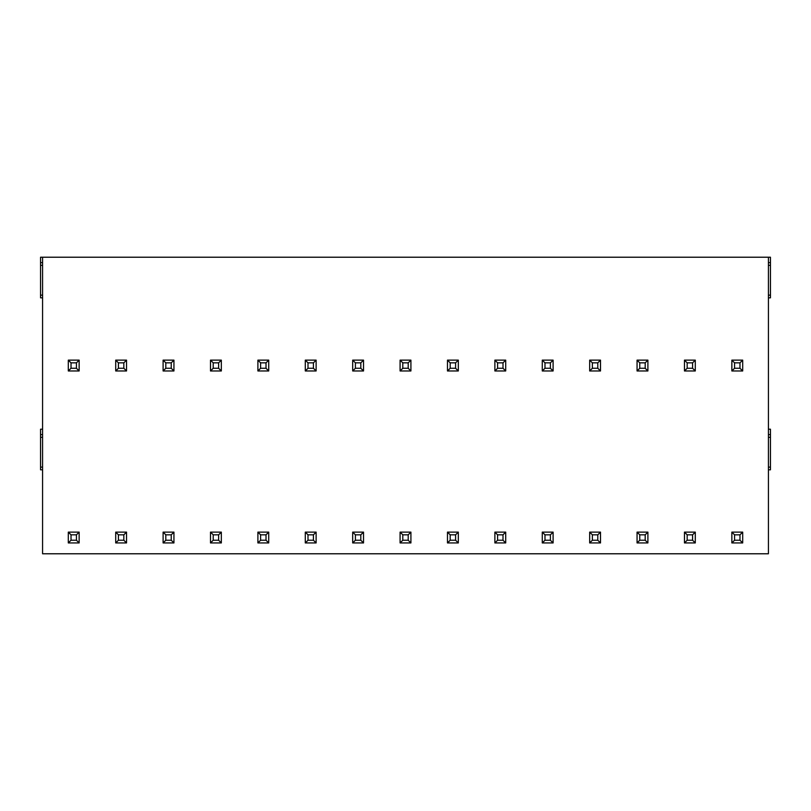 <?xml version="1.0" encoding="UTF-8"?>
<svg xmlns="http://www.w3.org/2000/svg" width="811" height="811" viewBox="0 0 811 811"><rect width="100%" height="100%" fill="white"/><g stroke="black" fill="none" stroke-linecap="round" stroke-linejoin="round"><path stroke-width="1.22" d="M768.422 429.201L770.45 429.201L770.45 469.822L768.422 469.822M42.578 297.84L40.55 297.84L40.55 257.219L770.45 257.219L770.45 297.84L768.422 297.84M42.578 469.822L40.55 469.822L40.55 429.201L42.578 429.201M42.578 257.219L42.578 553.781L768.422 553.781L768.422 257.219M40.55 437.322L42.578 437.322M770.45 437.322L768.422 437.322M731.857 360.135L731.857 370.972L734.563 368.265L739.977 368.265L742.694 370.972L742.694 360.135L731.857 360.135L734.563 362.841L734.563 368.265M731.857 370.972L742.694 370.972M739.977 368.265L739.977 362.841L742.694 360.135M739.977 362.841L734.563 362.841M734.563 540.238L739.977 540.238L739.977 534.824L734.563 534.824L734.563 540.238L731.857 542.944L742.694 542.944L742.694 532.117L731.857 532.117L734.563 534.824M739.977 540.238L742.694 542.944M739.977 534.824L742.694 532.117M731.857 532.117L731.857 542.944M684.464 360.135L684.464 370.972L687.17 368.265L692.584 368.265L695.291 370.972L695.291 360.135L684.464 360.135L687.17 362.841L687.17 368.265M684.464 370.972L695.291 370.972M692.584 368.265L692.584 362.841L695.291 360.135M692.584 362.841L687.17 362.841M687.17 540.238L692.584 540.238L692.584 534.824L687.17 534.824L687.17 540.238L684.464 542.944L695.291 542.944L695.291 532.117L684.464 532.117L687.17 534.824M692.584 540.238L695.291 542.944M692.584 534.824L695.291 532.117M684.464 532.117L684.464 542.944M637.061 360.135L637.061 370.972L639.767 368.265L645.191 368.265L647.898 370.972L647.898 360.135L637.061 360.135L639.767 362.841L639.767 368.265M637.061 370.972L647.898 370.972M645.191 368.265L645.191 362.841L647.898 360.135M645.191 362.841L639.767 362.841M639.767 540.238L645.191 540.238L645.191 534.824L639.767 534.824L639.767 540.238L637.061 542.944L647.898 542.944L647.898 532.117L637.061 532.117L639.767 534.824M645.191 540.238L647.898 542.944M645.191 534.824L647.898 532.117M637.061 532.117L637.061 542.944M589.668 360.135L589.668 370.972L592.375 368.265L597.788 368.265L600.505 370.972L600.505 360.135L589.668 360.135L592.375 362.841L592.375 368.265M589.668 370.972L600.505 370.972M597.788 368.265L597.788 362.841L600.505 360.135M597.788 362.841L592.375 362.841M592.375 540.238L597.788 540.238L597.788 534.824L592.375 534.824L592.375 540.238L589.668 542.944L600.505 542.944L600.505 532.117L589.668 532.117L592.375 534.824M597.788 540.238L600.505 542.944M597.788 534.824L600.505 532.117M589.668 532.117L589.668 542.944M542.275 360.135L542.275 370.972L544.982 368.265L550.395 368.265L553.102 370.972L553.102 360.135L542.275 360.135L544.982 362.841L544.982 368.265M542.275 370.972L553.102 370.972M550.395 368.265L550.395 362.841L553.102 360.135M550.395 362.841L544.982 362.841M544.982 540.238L550.395 540.238L550.395 534.824L544.982 534.824L544.982 540.238L542.275 542.944L553.102 542.944L553.102 532.117L542.275 532.117L544.982 534.824M550.395 540.238L553.102 542.944M550.395 534.824L553.102 532.117M542.275 532.117L542.275 542.944M494.872 360.135L494.872 370.972L497.579 368.265L503.002 368.265L505.709 370.972L505.709 360.135L494.872 360.135L497.579 362.841L497.579 368.265M494.872 370.972L505.709 370.972M503.002 368.265L503.002 362.841L505.709 360.135M503.002 362.841L497.579 362.841M497.579 540.238L503.002 540.238L503.002 534.824L497.579 534.824L497.579 540.238L494.872 542.944L505.709 542.944L505.709 532.117L494.872 532.117L497.579 534.824M503.002 540.238L505.709 542.944M503.002 534.824L505.709 532.117M494.872 532.117L494.872 542.944M447.479 360.135L447.479 370.972L450.186 368.265L455.6 368.265L458.316 370.972L458.316 360.135L447.479 360.135L450.186 362.841L450.186 368.265M447.479 370.972L458.316 370.972M455.6 368.265L455.6 362.841L458.316 360.135M455.6 362.841L450.186 362.841M450.186 540.238L455.6 540.238L455.6 534.824L450.186 534.824L450.186 540.238L447.479 542.944L458.316 542.944L458.316 532.117L447.479 532.117L450.186 534.824M455.6 540.238L458.316 542.944M455.6 534.824L458.316 532.117M447.479 532.117L447.479 542.944M400.087 360.135L400.087 370.972L402.793 368.265L408.207 368.265L410.913 370.972L410.913 360.135L400.087 360.135L402.793 362.841L402.793 368.265M400.087 370.972L410.913 370.972M408.207 368.265L408.207 362.841L410.913 360.135M408.207 362.841L402.793 362.841M402.793 540.238L408.207 540.238L408.207 534.824L402.793 534.824L402.793 540.238L400.087 542.944L410.913 542.944L410.913 532.117L400.087 532.117L402.793 534.824M408.207 540.238L410.913 542.944M408.207 534.824L410.913 532.117M400.087 532.117L400.087 542.944M352.684 360.135L352.684 370.972L355.4 368.265L360.814 368.265L363.521 370.972L363.521 360.135L352.684 360.135L355.4 362.841L355.4 368.265M352.684 370.972L363.521 370.972M360.814 368.265L360.814 362.841L363.521 360.135M360.814 362.841L355.4 362.841M355.4 540.238L360.814 540.238L360.814 534.824L355.4 534.824L355.4 540.238L352.684 542.944L363.521 542.944L363.521 532.117L352.684 532.117L355.4 534.824M360.814 540.238L363.521 542.944M360.814 534.824L363.521 532.117M352.684 532.117L352.684 542.944M305.291 360.135L305.291 370.972L307.998 368.265L313.421 368.265L316.128 370.972L316.128 360.135L305.291 360.135L307.998 362.841L307.998 368.265M305.291 370.972L316.128 370.972M313.421 368.265L313.421 362.841L316.128 360.135M313.421 362.841L307.998 362.841M307.998 540.238L313.421 540.238L313.421 534.824L307.998 534.824L307.998 540.238L305.291 542.944L316.128 542.944L316.128 532.117L305.291 532.117L307.998 534.824M313.421 540.238L316.128 542.944M313.421 534.824L316.128 532.117M305.291 532.117L305.291 542.944M257.898 360.135L257.898 370.972L260.605 368.265L266.018 368.265L268.725 370.972L268.725 360.135L257.898 360.135L260.605 362.841L260.605 368.265M257.898 370.972L268.725 370.972M266.018 368.265L266.018 362.841L268.725 360.135M266.018 362.841L260.605 362.841M260.605 540.238L266.018 540.238L266.018 534.824L260.605 534.824L260.605 540.238L257.898 542.944L268.725 542.944L268.725 532.117L257.898 532.117L260.605 534.824M266.018 540.238L268.725 542.944M266.018 534.824L268.725 532.117M257.898 532.117L257.898 542.944M210.495 360.135L210.495 370.972L213.212 368.265L218.625 368.265L221.332 370.972L221.332 360.135L210.495 360.135L213.212 362.841L213.212 368.265M210.495 370.972L221.332 370.972M218.625 368.265L218.625 362.841L221.332 360.135M218.625 362.841L213.212 362.841M213.212 540.238L218.625 540.238L218.625 534.824L213.212 534.824L213.212 540.238L210.495 542.944L221.332 542.944L221.332 532.117L210.495 532.117L213.212 534.824M218.625 540.238L221.332 542.944M218.625 534.824L221.332 532.117M210.495 532.117L210.495 542.944M163.102 360.135L163.102 370.972L165.809 368.265L171.233 368.265L173.939 370.972L173.939 360.135L163.102 360.135L165.809 362.841L165.809 368.265M163.102 370.972L173.939 370.972M171.233 368.265L171.233 362.841L173.939 360.135M171.233 362.841L165.809 362.841M165.809 540.238L171.233 540.238L171.233 534.824L165.809 534.824L165.809 540.238L163.102 542.944L173.939 542.944L173.939 532.117L163.102 532.117L165.809 534.824M171.233 540.238L173.939 542.944M171.233 534.824L173.939 532.117M163.102 532.117L163.102 542.944M115.709 360.135L115.709 370.972L118.416 368.265L123.83 368.265L126.536 370.972L126.536 360.135L115.709 360.135L118.416 362.841L118.416 368.265M115.709 370.972L126.536 370.972M123.83 368.265L123.83 362.841L126.536 360.135M123.83 362.841L118.416 362.841M118.416 540.238L123.83 540.238L123.83 534.824L118.416 534.824L118.416 540.238L115.709 542.944L126.536 542.944L126.536 532.117L115.709 532.117L118.416 534.824M123.83 540.238L126.536 542.944M123.83 534.824L126.536 532.117M115.709 532.117L115.709 542.944M68.306 360.135L68.306 370.972L71.023 368.265L76.437 368.265L79.143 370.972L79.143 360.135L68.306 360.135L71.023 362.841L71.023 368.265M68.306 370.972L79.143 370.972M76.437 368.265L76.437 362.841L79.143 360.135M76.437 362.841L71.023 362.841M71.023 540.238L76.437 540.238L76.437 534.824L71.023 534.824L71.023 540.238L68.306 542.944L79.143 542.944L79.143 532.117L68.306 532.117L71.023 534.824M76.437 540.238L79.143 542.944M76.437 534.824L79.143 532.117M68.306 532.117L68.306 542.944M770.45 265.339L768.422 265.339M40.55 265.339L42.578 265.339M40.55 434.615L42.578 434.615M40.55 467.116L42.578 467.116M770.45 434.615L768.422 434.615M770.45 467.116L768.422 467.116M770.45 262.632L768.422 262.632M770.45 295.133L768.422 295.133M40.55 262.632L42.578 262.632M40.55 295.133L42.578 295.133"/></g></svg>
